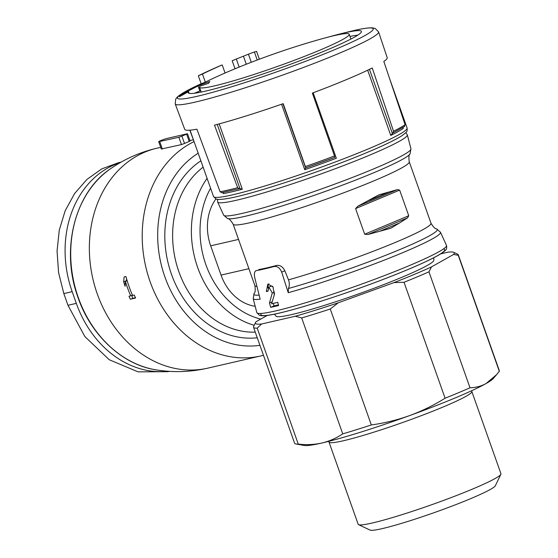 <?xml version="1.0" encoding="UTF-8"?>
<svg xmlns="http://www.w3.org/2000/svg" width="558" height="558" viewBox="0 0 558 558"><rect width="100%" height="100%" fill="white"/><g stroke="black" fill="none" stroke-linecap="round" stroke-linejoin="round"><path stroke-width="0.84" d="M288.242 292.713A99.345 8.007 160.5 0 0 388.891 258.298A99.345 8.007 160.5 0 0 440.492 232.268L436.544 228.843A97.287 7.84 160.5 0 1 390.774 253.262A97.287 7.84 160.5 0 1 288.437 288.5L288.242 292.713L281.699 272.123C279.935 267.979 277.41 266.11 274.124 266.508A96.82 7.805 160.5 0 1 256.101 270.658L255.78 270.749M288.437 288.5C289.602 285.787 289.616 282.899 288.493 279.851L284.859 270.797C282.78 266.773 280.074 264.973 276.733 265.413A93.416 7.533 160.5 0 1 258.71 269.563M167.777 371.244A101.2 82.493 -103 0 1 76.32 303.364L72.177 291.667A101.2 82.493 -103 0 1 120.437 162.497M158.807 141.69L178.86 137.268L181.915 136.145A120.661 98.354 -103 0 1 186.623 134.171L189.211 141.488L189.685 141.139M161.401 149.007L181.455 144.592L184.51 143.462A112.876 92.014 -103 0 1 189.211 141.488M130.335 299.221A112.876 92.014 -103 0 1 129.003 296.249L130.718 295.852A112.876 92.014 -103 0 1 125.397 281.455L125.125 286.282A112.876 92.014 -103 0 1 123.681 281.846L124.099 276.956L125.941 276.531A112.876 92.014 77 0 0 132.56 295.426L134.276 295.036A112.876 92.014 77 0 0 135.608 298.007L130.335 299.221L135.42 297.595M255.187 306.286A46.712 38.077 -103 0 1 221.045 275.094L210.68 245.834A46.712 38.077 -103 0 1 215.904 198.927M202.463 74.026A783.495 638.652 -103 0 1 222.203 64.923L225.069 73.007A774.895 631.642 -103 0 0 205.33 82.117L202.463 74.026A786.222 451.01 67.3 0 0 198.327 75.769L201.201 83.867A777.65 446.093 67.3 0 1 205.33 82.117M222.203 64.923A786.982 451.45 -112.7 0 0 218.066 66.667A782.721 638.017 77 0 0 198.327 75.769M254.434 52.103A783.495 638.652 -103 0 1 256.568 51.343L259.351 59.218M239.173 67.079L236.32 59.008A786.982 451.45 67.3 0 0 232.184 60.752L235.03 68.78M236.32 59.008A783.495 638.652 -103 0 1 243.428 56.205L246.273 64.226M243.428 56.205A786.815 451.352 67.3 0 1 248.429 54.21L251.274 62.245M248.429 54.21A784.332 639.329 -103 0 1 254.385 51.95L257.238 60.013M327.734 37.233A91.861 7.407 160.5 0 1 336.579 34.833A91.861 7.407 160.5 0 1 361.417 31.387A91.861 7.407 160.5 0 1 326.681 50.108A91.861 7.407 160.5 0 1 237.122 82.375A91.861 7.407 160.5 0 1 188.234 92.712A91.861 7.407 160.5 0 1 188.555 91.665A776.345 656.661 77.9 0 0 179.383 96.757A771.847 91.121 -108.9 0 1 180.478 95.251A775.529 655.971 -102.1 0 1 198.055 85.939A776.952 445.696 67.3 0 1 209.843 81.524A775.439 91.54 71.1 0 0 208.58 83.337A776.255 445.291 -112.7 0 0 199.827 86.309A79.403 6.403 160.5 0 0 199.513 87.257A79.403 6.403 160.5 0 0 241.781 78.322A79.403 6.403 160.5 0 0 319.19 50.436A79.403 6.403 160.5 0 0 349.217 34.247A79.403 6.403 160.5 0 0 318.681 39.702A778.48 778.48 0 0 0 225.055 72.979M312.361 93.095L334.514 155.968A106.222 8.565 160.5 0 1 305.352 166.535L283.199 103.662A107.394 8.656 -19.5 0 1 214.488 125.138L237.666 187.697A106.222 8.565 160.5 0 1 220.089 191.743L196.911 129.191A107.394 8.656 -19.5 0 1 184.74 129.372L175.219 103.921A107.868 8.698 160.5 0 0 279.795 76.097A107.868 8.698 160.5 0 0 378.582 31.904L387.203 57.676A107.394 8.656 -19.5 0 1 383.834 61.464L405.094 124.713A106.222 8.565 160.5 0 1 393.516 131.235L372.256 67.985A107.394 8.656 -19.5 0 1 312.361 93.095M189.818 130.195L194.191 141.934M399.521 222.991L407.535 217.878L408.742 215.751L399.661 190.118L397.519 189.587L378.882 194.84L357.817 206.237L355.592 208.594L364.674 234.227L367.834 234.52L390.733 228.292L399.521 222.991L379.984 231.179M259.135 295.077A97.287 7.84 160.5 0 1 254.106 293.445L253.199 298.593A99.345 8.007 160.5 0 0 260.168 299.179L254.894 278.289C253.946 273.964 254.35 271.418 256.101 270.658L255.78 270.756M268.035 291.15A98.78 7.965 160.5 0 1 266.326 291.52L267.861 284.05L273.071 287L274.257 294.931L271.606 303.782A99.924 8.056 -19.5 0 0 277.717 302.345L278.588 305.512A100.21 8.077 160.5 0 1 270.679 307.332L269.479 302.966L272.29 292.957L268.9 287.147L268.035 291.15M404.243 126.582L405.094 124.713M393.516 131.235L392.846 133.02L404.606 126.401M305.721 167.888A104.667 8.44 160.5 0 0 334.849 157.335L334.514 155.968M305.352 166.535L305.686 167.902L304.738 169.702L281.553 104.234M237.666 187.697L239.222 188.681M220.089 191.743L221.784 192.684M403.134 128.033L403.315 128.375A102.672 8.279 160.5 0 1 390.767 135.434L392.658 133.097M239.361 188.632L239.891 188.437L217.222 124.42M369.431 69.366L392.281 133.216M282.906 103.76L305.638 167.881M223.151 192.88L223.249 193.612L222.872 192.545M239.696 188.492L242.298 189.225A102.672 8.279 160.5 0 1 223.249 193.612M440.729 253.855L448.102 252.153A105.483 8.503 160.5 0 1 453.738 252.328L457.693 254.197A108.601 8.754 160.5 0 1 458.264 254.748A108.601 8.754 160.5 0 1 458.251 255.334L499.305 371.279L496.578 374.683L486.074 383.534A101.2 8.161 160.5 0 1 409.628 415.591A101.2 8.161 160.5 0 1 321.931 443.003A101.2 8.161 160.5 0 1 304.305 445.479L296.005 443.994A108.601 8.754 160.5 0 1 294.589 443.191L253.527 327.246A108.601 8.754 160.5 0 1 253.548 326.66L255.529 322.517A105.483 8.503 160.5 0 1 256.101 321.715L267.275 315.43M453.738 252.328A105.483 8.503 160.5 0 1 453.626 254.427L458.251 255.334M253.527 327.246A108.601 8.754 160.5 0 0 257.217 328.174L261.625 323.989L295.21 316.26A105.483 8.503 160.5 0 0 338.26 302.799L330.266 308.999A108.601 8.754 160.5 0 1 301.69 317.934L342.745 433.873C336.39 438.156 329.45 441.204 321.931 443.003C314.356 444.677 306.475 445.047 298.272 444.112A108.601 8.754 160.5 0 1 296.005 443.994M295.21 316.26L301.69 317.934M261.625 323.989A105.483 8.503 160.5 0 1 255.529 322.517M458.264 254.748L499.326 370.693A108.601 8.754 160.5 0 1 499.305 371.279M330.266 308.999L371.321 424.945A108.601 8.754 160.5 0 1 342.745 433.873M257.217 328.174L298.272 444.112M496.585 374.683L493.216 378.582A101.2 8.161 160.5 0 1 486.074 383.534C481.149 386.241 475.793 387.65 470.003 387.768A108.601 8.754 160.5 0 1 445.096 398.217C433.796 405.268 421.974 411.058 409.628 415.591C397.254 420.007 384.483 423.124 371.321 424.945M433.81 257.726L433.782 260.335A83.686 6.745 160.5 0 1 402.102 277.193A83.686 6.745 160.5 0 1 321.568 306.265A83.686 6.745 160.5 0 1 276.077 316.184L274.417 314.175M404.041 282.271A108.601 8.754 160.5 0 0 428.949 271.83L431.501 266.884A105.483 8.503 160.5 0 1 393.976 282.613L404.041 282.271L445.096 398.217M431.501 266.884L453.626 254.427M338.26 302.799L393.976 282.613M428.949 271.83L470.003 387.768M329.067 442.082A75.728 6.103 160.5 0 0 369.368 433.559A75.728 6.103 160.5 0 0 443.198 406.963A75.728 6.103 160.5 0 0 471.838 391.528L500.945 473.728A75.728 6.103 160.5 0 1 500.875 474.272A75.728 6.103 160.5 0 1 472.305 489.164A75.728 6.103 160.5 0 1 401.104 514.943A75.728 6.103 160.5 0 1 358.571 524.666A75.728 6.103 160.5 0 1 358.173 524.283L328.746 441.35M500.875 474.272L495.365 485.725A66.681 5.378 160.5 0 1 470.213 498.838A66.681 5.378 160.5 0 1 407.514 521.542A66.681 5.378 160.5 0 1 370.059 530.1L358.571 524.666M187.09 133.815L167.986 138.217C163.996 138.998 155.766 142.45 159.755 141.662L162.343 148.986M118.17 162.803L101.696 168.934L86.978 179.39L74.619 193.528L65.202 210.673L59.274 230.126L57.056 251.058L58.569 272.527L63.828 293.585L67.971 305.289L84.837 336.53L109.222 359.729L138.077 371.858L167.714 371.691M189.141 93.326L188.555 91.665M357.783 35.147A91.861 7.407 -19.5 0 0 349.992 36.43M200.768 90.801L199.855 91.01L198.055 85.939M180.743 95.99L180.478 95.251M199.855 91.01L194.463 93.228M132.434 295.133L130.718 295.852M131.737 295.426L132.727 298.216M126.568 278.777L126.506 280.66L123.681 281.846M127.147 280.716L125.397 281.455M268.97 283.862A7.003 4.018 -112.7 0 0 268.063 288.04M267.959 290.837L266.326 291.52M272.66 286.394A3.739 2.141 -112.7 0 0 271.16 286.184L268.893 287.14M272.151 301.843L269.479 302.966M274.557 293.487L274.069 295.524M273.204 303.419L274.09 305.903L270.679 307.332M274.09 305.903L278.421 304.905M274.124 266.508L276.733 265.413M181.915 136.145L184.51 143.462M256.938 286.387A93.416 7.533 160.5 0 1 254.887 285.612C255.501 290.202 255.243 292.81 254.106 293.445M194.072 141.606A112.876 92.014 77 0 0 148.435 276.635A112.876 92.014 77 0 0 260.712 355.969L263.46 355.286M110.17 169.004C75.281 192.35 60.787 248.052 77.192 295.133C89.824 334.423 122.049 364.904 156.428 369.933A108.552 88.485 77 0 1 74.075 283.101A108.552 88.485 77 0 1 110.17 169.004C124.497 159.037 140.17 152.076 157.203 148.135A112.876 92.014 77 0 0 92.865 278.777A112.876 92.014 77 0 0 207.855 368.134L260.712 355.969M443.443 248.959A97.511 7.861 160.5 0 1 355.418 289.63A97.511 7.861 160.5 0 1 261.409 313.422M221.045 275.094L248.896 268.684M210.68 245.834L238.531 239.424M336.579 34.833A778.48 778.48 0 0 1 351.861 31.032A103.823 8.37 160.5 0 1 333.935 49.983A103.823 8.37 160.5 0 1 206.983 93.856A103.823 8.37 160.5 0 1 195.433 86.427C186.274 90.752 180.199 94.33 177.214 97.148L175.714 99.045L175.219 103.921M410.032 153.966A97.287 7.84 160.5 0 1 321.164 192.901A97.287 7.84 160.5 0 1 227.594 218.569C228.871 218.352 230.719 220.215 233.132 224.17A93.416 7.533 160.5 0 0 323.703 200.085A93.416 7.533 160.5 0 0 409.251 161.806C408.637 157.21 408.902 154.601 410.032 153.966L410.939 148.819L407.333 134.841A100.607 8.112 160.5 0 1 315.179 176.021A100.607 8.112 160.5 0 1 217.655 202.01L217.474 199.339M410.939 148.819A99.345 8.007 160.5 0 1 319.95 189.476A99.345 8.007 160.5 0 1 223.646 215.144L217.655 202.01M409.251 161.806L431.006 223.242A93.416 7.533 160.5 0 1 382.565 247.633A93.416 7.533 160.5 0 1 288.493 279.851M440.492 232.268L446.484 245.401A100.607 8.112 160.5 0 1 354.372 286.686A100.607 8.112 160.5 0 1 256.806 312.571L253.199 298.593M313.157 92.795L336.334 158.256A102.672 8.279 160.5 0 1 304.738 169.702M368.273 148.923A102.672 8.279 160.5 0 1 268.175 184.984A102.672 8.279 160.5 0 1 213.526 196.542L216.072 198.99C216.671 199.185 217.822 200.294 229.443 198.195C255.362 193.48 324.896 170.336 367.722 152.201C384.253 145.261 395.685 139.744 402.011 135.664C407.731 131.179 407.166 131.946 407.096 127.991A102.672 8.279 160.5 0 1 368.273 148.923M242.298 189.225L219.161 123.897M403.315 128.375L403.064 127.663M390.767 135.434L367.673 70.21M198.188 153.213A102.539 83.581 77 0 0 163.689 273.371A102.539 83.581 77 0 0 259.923 345.311M200.88 160.823A94.776 77.255 77 0 0 170.274 270.728A94.776 77.255 77 0 0 257.259 337.771M203.126 167.17A89.524 72.972 77 0 0 177.702 268.217A89.524 72.972 77 0 0 255.257 332.129M207.081 178.33A89.524 72.972 77 0 0 254.19 325.3M210.582 188.22A83.295 67.895 77 0 0 260.746 319.099M364.674 234.227L408.742 215.751M355.592 208.594L399.661 190.118M367.834 234.52L407.535 217.878M369.075 200.371L388.612 192.182M357.817 206.237L397.519 189.587M178.86 137.268L181.455 144.592M281.699 272.123L284.859 270.797M72.177 291.667L63.828 293.585M76.32 303.364L67.971 305.289M274.599 291.994L272.29 292.957M157.203 148.135L160.704 147.326M189.943 140.595L193.396 139.8M201.145 83.721A778.48 778.48 0 0 0 195.433 86.427M351.861 31.032C361.703 28.632 368.678 27.586 372.772 27.9L375.129 28.43L378.582 31.904M407.333 134.841L405.792 132.651M227.594 218.569L223.646 215.144M233.132 224.17L254.887 285.612M436.544 228.843C435.268 229.059 433.42 227.197 431.006 223.242M446.484 245.401C447.035 247.996 446.512 249.775 444.928 250.737C443.164 252.411 440.06 254.427 435.624 256.771C427.763 260.956 416.54 266.033 401.941 272.004C384.608 279.07 365.79 286.101 345.479 293.11C321.38 301.383 301.041 307.625 284.461 311.845C273.183 314.719 265.503 316.016 261.423 315.737L259.47 315.34L256.806 312.571M334.863 157.335L305.693 167.902M239.229 188.681L221.561 192.747M471.838 391.528L471.622 390.753M190.027 130.174L213.526 196.542M389.393 78.008L407.096 127.991M156.428 369.933C173.671 372.632 190.808 372.033 207.855 368.134M187.523 133.746L190.111 141.062M158.716 141.718L161.311 149.042M121.163 162.085L118.163 162.776M169.339 371.349L167.721 371.719M350.919 39.053L349.217 34.247M201.215 92.063L199.513 87.257"/></g></svg>

